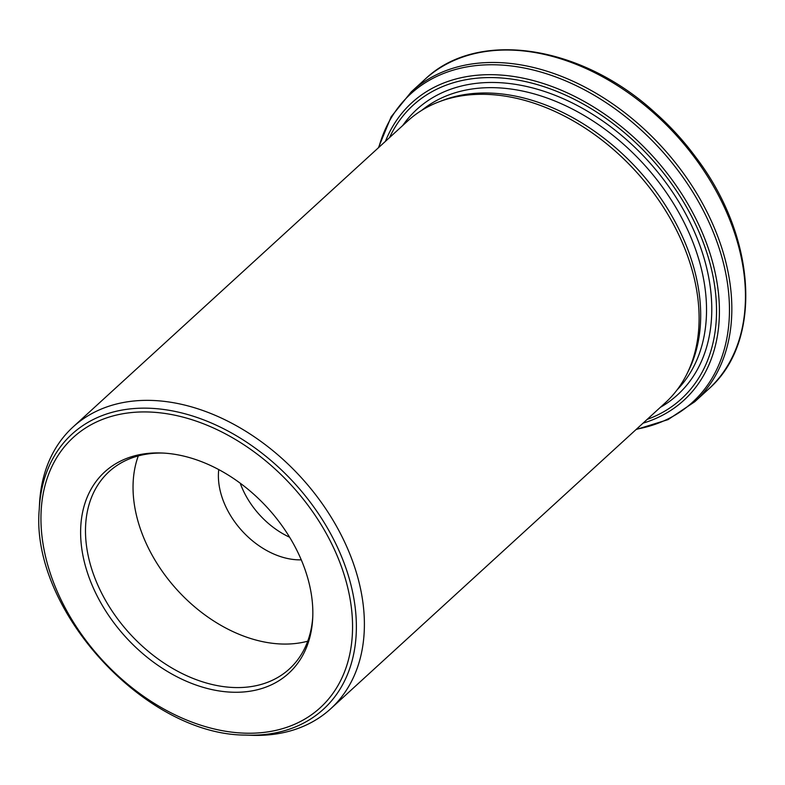 <?xml version="1.0" encoding="UTF-8"?>
<svg xmlns="http://www.w3.org/2000/svg" width="785" height="785" viewBox="0 0 785 785"><rect width="100%" height="100%" fill="white"/><g stroke="black" fill="none" stroke-linecap="round" stroke-linejoin="round"><path stroke-width="1.18" d="M687.071 373.65L688.749 370.245A189.479 133.273 -132.4 0 0 694.803 271.306A189.479 133.273 -132.4 0 0 442.181 100.598L438.638 101.962A190.912 134.284 47.6 0 1 693.175 273.955A190.912 134.284 47.6 0 1 687.071 373.65A190.912 134.284 47.6 0 1 665.405 402.715L330.691 708.777A190.912 134.284 -132.4 0 0 358.47 580.017A190.912 134.284 -132.4 0 0 232.929 423.851A190.912 134.284 -132.4 0 0 73.034 427.001A190.912 134.284 -132.4 0 0 39.515 504.029L39.25 509.337A186.349 131.075 47.6 0 1 180.03 412.527A186.349 131.075 47.6 0 1 350.591 583.51A186.349 131.075 47.6 0 1 245.666 735.084C145.156 735.231 30.124 609.425 39.25 509.337M73.034 427.001L407.749 120.939A190.912 134.284 47.6 0 1 438.638 101.962M245.666 735.084L250.974 735.29A190.912 134.284 -132.4 0 0 330.691 708.777M308.603 581.253A136.394 95.937 -132.4 0 0 161.641 452.994A136.394 95.937 -132.4 0 0 82.67 554.141A136.394 95.937 -132.4 0 0 204.914 687.837A136.394 95.937 -132.4 0 0 312.715 618.207A136.394 95.937 -132.4 0 0 308.603 581.253M240.23 483.217A71.592 50.358 -132.4 0 0 289.626 537.234M218.75 469.597A71.592 50.358 -132.4 0 0 301.273 559.842M138.297 455.908A133.636 94.004 -132.4 0 0 177.43 590.232A133.636 94.004 -132.4 0 0 307.73 641.198M163.26 453.073A133.636 94.004 -132.4 0 0 109.046 471.677A133.636 94.004 -132.4 0 0 129.859 633.731A133.636 94.004 -132.4 0 0 289.41 668.918A133.636 94.004 -132.4 0 0 312.783 616.598M346.872 584.217A183.042 128.75 -132.4 0 0 85.516 428.041A183.042 128.75 -132.4 0 0 157.785 705.509A183.042 128.75 -132.4 0 0 346.872 584.217M677.131 389.821A189.479 133.273 -132.4 0 0 700.652 265.958A189.479 133.273 -132.4 0 0 579.399 112.795A189.479 133.273 -132.4 0 0 421.643 110.41M385.406 141.379A201.568 141.781 47.6 0 1 552.777 86.811A201.568 141.781 47.6 0 1 713.163 264.359A201.568 141.781 47.6 0 1 643.062 423.154M647.134 419.425A198.87 139.887 -132.4 0 0 710.356 264.722A198.87 139.887 -132.4 0 0 555.751 90.952A198.87 139.887 -132.4 0 0 389.478 137.65M695.01 156.186A201.097 141.447 -132.4 0 0 655.936 113.452L655.102 112.706A208.879 146.923 47.6 0 1 695.687 157.088L695.01 156.186C683.441 140.613 670.419 126.375 655.936 113.452M636.478 429.169A208.879 146.923 -132.4 0 0 722.985 261.317A208.879 146.923 -132.4 0 0 548.695 74.477A208.879 146.923 -132.4 0 0 378.821 147.394M424.97 79.334L411.35 91.776A209.997 147.717 47.6 0 1 587.239 88.312A209.997 147.717 47.6 0 1 725.32 260.1A209.997 147.717 47.6 0 1 694.774 401.734L708.384 389.281A209.997 147.717 -132.4 0 0 738.94 247.648A209.997 147.717 -132.4 0 0 600.849 75.87A209.997 147.717 -132.4 0 0 424.97 79.334C477.133 29.025 581.018 44.706 655.102 112.706M660.332 407.356A193.296 135.962 -132.4 0 0 705.784 264.368A193.296 135.962 -132.4 0 0 565.897 99.901A193.296 135.962 -132.4 0 0 402.685 125.58M708.384 389.281C763.148 341.818 756.799 236.942 695.687 157.088M694.774 401.734L668.035 419.632L636.076 429.542M411.35 91.776L391.146 116.818L378.419 147.757"/></g></svg>
